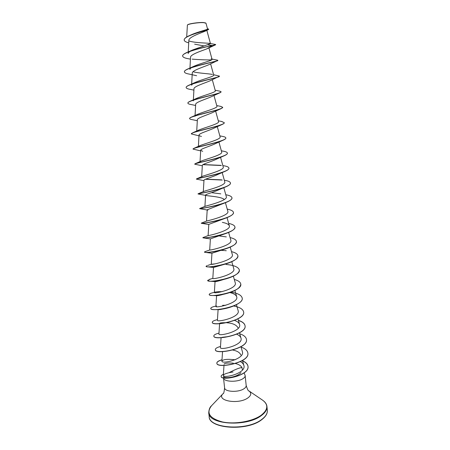 <?xml version="1.0" encoding="UTF-8"?>
<svg xmlns="http://www.w3.org/2000/svg" width="450" height="450" viewBox="0 0 450 450"><rect width="100%" height="100%" fill="white"/><g stroke="black" fill="none" stroke-linecap="round" stroke-linejoin="round"><path stroke-width="0.67" d="M205.768 22.995L203.541 22.534C198.771 22.185 188.156 23.771 187.521 24.913L187.493 24.947M191.093 34.903L192.251 34.38C198.771 31.556 208.018 29.582 207.54 28.929L205.987 23.231L203.653 22.646C198.816 22.303 188.049 23.912 187.397 25.071L186.694 37.007M240.969 372.679C235.958 378.062 222.727 378.743 223.695 376.358L224.207 376.037M223.521 377.387L223.498 377.769M245.154 375.581L246.184 385.526C246.274 386.646 245.514 387.731 243.911 388.777C238.326 392.664 224.528 391.933 224.601 387.832L223.509 377.893C223.419 381.859 237.246 382.511 242.859 378.737C244.474 377.713 245.239 376.667 245.154 375.581L244.142 372.87M233.044 371.947L228.988 372.707C235.721 369.214 240.058 367.526 242.004 367.644L242.438 370.058M208.204 29.683L205.847 30.836C202.275 32.574 188.589 36.917 188.843 40.393L188.229 51.913M194.642 44.173L204.086 45.928M215.421 44.876L206.646 48.949C201.684 50.839 190.305 54.517 190.536 57.251L189.956 68.057M217.862 60.429L209.301 64.491C205.279 66.459 191.976 70.358 192.263 73.069L191.666 84.032M219.487 76.196L210.639 80.511C206.274 82.676 193.697 86.349 193.978 88.763L193.371 99.849M221.096 91.834L220.174 92.672L211.944 96.424C207.27 98.758 195.401 102.201 195.677 104.327L195.053 115.509M222.688 107.342L221.287 108.557L213.204 112.236C208.294 114.705 197.094 117.906 197.364 119.762L196.729 131.017M224.263 122.732L224.274 122.794C224.314 123.249 223.65 123.778 222.3 124.386L214.425 127.941C209.301 130.517 198.782 133.464 199.035 135.067C199.035 135.608 199.839 136.069 201.454 136.44M225.827 137.993L225.838 138.054C225.883 138.656 225.006 139.359 223.211 140.153L215.612 143.544C210.341 146.177 200.441 148.888 200.694 150.255L202.708 151.369M227.379 153.135L227.391 153.197C227.441 153.973 226.316 154.856 224.016 155.852L216.765 159.041C211.365 161.713 202.106 164.166 202.343 165.319L201.679 176.676M228.921 168.159L228.926 168.221C228.977 169.189 227.576 170.28 224.719 171.484L217.873 174.437C212.389 177.114 203.754 179.314 203.974 180.264L203.304 191.616M230.445 183.06L230.456 183.122C230.501 184.314 228.786 185.625 225.315 187.054L218.947 189.72C213.435 192.369 205.386 194.327 205.594 195.086L206.578 195.576C209.829 196.178 221.614 196.819 224.184 199.451M231.964 197.848L231.969 197.91C232.003 199.35 229.939 200.897 225.787 202.551L207.203 209.79L207.911 210.127L199.659 208.665L200.599 208.564M233.466 212.518L233.471 212.58C233.482 214.307 231.036 216.107 226.131 217.98L208.8 224.381L208.114 235.609M234.956 227.076L234.962 227.138C234.934 229.185 232.048 231.255 226.316 233.336L210.381 238.854L209.7 249.998C209.706 250.599 232.948 245.295 230.833 240.249L228.634 232.431M224.719 249.143L211.95 253.215L211.264 264.268C210.757 265.298 234.523 259.976 232.318 254.554L230.22 247.123M237.904 255.847L237.909 255.909C237.713 258.773 233.769 261.416 226.08 263.846L213.508 267.463L212.816 278.426C212.299 279.793 236.076 274.472 233.786 268.746L231.795 261.692M239.355 270.073L239.366 270.129C238.995 273.521 234.377 276.48 225.501 279L224.426 279.248C218.801 281.008 215.679 281.79 215.049 281.599L214.363 292.478C213.823 294.182 237.623 288.849 235.249 282.825L233.353 276.148M240.801 284.186L240.812 284.243C240.137 288.326 234.636 291.611 224.308 294.103L225.124 293.794C220.297 295.234 217.468 295.853 216.624 295.644L216.585 295.622M224.893 308.492C221.372 309.403 219.167 309.78 218.284 309.623L218.109 309.544M220.078 323.516L219.617 323.353C219.864 322.897 221.912 322.678 225.765 322.689M226.688 322.746C232.639 323.151 236.43 324.861 238.056 327.881M226.311 336.814L222.148 337.331L226.311 336.814M232.74 350.061C237.133 350.876 239.85 352.53 240.879 355.033M224.083 364.151C224.679 363.122 227.745 362.784 233.274 363.133M235.491 363.555C238.781 364.348 240.953 365.715 242.004 367.644M228.988 372.707C225.394 373.629 223.509 374.49 223.329 375.289C222.683 378.889 246.769 373.337 243.849 365.349C243.399 363.892 242.252 362.649 240.401 361.626M235.131 359.798C227.453 358.903 223.042 359.342 221.906 361.108C221.287 364.461 245.154 359.094 242.37 351.608L240.975 346.731M221.079 337.613L220.421 347.591C219.819 350.623 243.675 345.262 240.969 338.062C240.463 336.488 239.023 335.205 236.649 334.221M219.617 323.353L218.925 333.973C218.34 336.673 242.173 331.329 239.558 324.411C238.995 322.729 237.319 321.396 234.529 320.417M218.104 309.606L217.412 320.248C216.844 322.622 240.671 317.278 238.129 310.657L236.441 304.718M216.585 295.644L215.893 306.416C215.336 308.458 239.147 303.126 236.694 296.798C235.98 294.874 233.696 293.456 229.854 292.556M222.199 291.628C218.329 291.617 215.826 291.831 214.689 292.258M214.672 263.891L211.275 264.251L207.776 265.41M226.299 236.903L219.403 235.974M228.656 223.408C232.56 224.241 234.658 225.444 234.951 227.014C236.548 233.044 202.061 239.338 202.877 237.634L208.192 235.575C209.267 235.671 231.351 230.411 229.337 225.833C228.707 224.274 226.367 223.121 222.328 222.379M227.222 209.126C231.103 209.891 233.184 211.005 233.46 212.456C235.018 218.036 200.391 224.37 201.263 223.149L206.736 220.989C208.744 220.607 229.736 215.449 227.835 211.303L225.422 202.697M204.913 206.499L205.318 206.241C208.164 205.419 228.105 200.402 226.316 196.656L223.802 187.656M220.776 193.843L211.444 192.662M203.299 191.768L203.946 191.334C207.529 190.097 226.457 185.259 224.781 181.896L222.176 172.53M201.667 176.917L202.607 176.265C206.843 174.651 224.786 170.027 223.239 167.012L220.551 157.32M200.025 161.944L201.302 161.027C206.123 159.081 223.116 154.688 221.681 152.01L218.914 142.003M198.366 146.852L200.031 145.631C205.363 143.387 221.428 139.241 220.112 136.884L217.271 126.591M196.74 131.462L198.787 130.072C204.564 127.569 219.735 123.694 218.531 121.635L215.623 111.071M195.013 116.297L195.148 115.926M195.289 115.751L197.584 114.345C203.743 111.628 218.014 108.039 216.934 106.262L213.964 95.445M193.314 100.828L193.748 100.058M193.978 99.844L196.408 98.454C202.877 95.569 216.298 92.267 215.325 90.765L212.293 79.701M191.604 85.236L192.454 84.004M192.78 83.756L195.266 82.395C202.005 79.38 214.554 76.388 213.705 75.133L210.617 63.849M212.434 74.469C209.031 73.62 198.326 73.254 193.067 71.741M189.877 69.508C190.013 68.496 191.441 67.382 194.164 66.172C201.083 63.079 212.822 60.384 212.068 59.377L208.918 47.824M188.139 53.657C188.314 52.447 189.968 51.159 193.101 49.781L210.465 43.667L206.843 30.341M210.071 43.453C208.024 42.958 195.143 43.003 189.321 41.062M206.646 48.949L212.271 45.641L215.612 44.797L215.325 44.449M188.713 42.812C185.884 42.12 184.376 41.214 184.202 40.101C183.313 35.837 206.443 30.532 208.417 29.588L208.699 29.166L207.911 28.845M207.748 44.792L212.254 45.506C206.528 46.699 194.873 49.236 188.224 51.913C184.461 53.409 182.599 54.759 182.649 55.974L182.666 56.109C181.384 52.757 202.905 47.43 212.271 45.641L215.691 44.567M184.196 40.033L184.185 39.966C184.236 38.419 186.39 36.788 190.643 35.083C198.759 31.809 209.256 29.768 208.699 29.166M182.666 56.109C182.903 57.268 184.849 58.151 188.494 58.764L190.434 59.141M217.631 60.733C215.066 61.852 182.88 68.214 184.427 71.921C184.607 72.849 186.204 73.575 189.219 74.093L196.639 75.724M218.959 76.731C215.021 78.48 184.708 84.521 186.171 87.609C186.306 88.335 187.594 88.914 190.035 89.336L193.905 90.129M220.174 92.672C215.021 94.984 186.525 100.648 187.903 103.168C187.999 103.725 189.011 104.169 190.941 104.501L195.615 105.469M221.287 108.557C215.066 111.347 188.336 116.601 189.624 118.603C189.692 119.014 190.457 119.34 191.925 119.587L197.308 120.712M222.3 124.386C215.145 127.575 190.136 132.379 191.329 133.914L198.99 135.844M223.211 140.153C215.252 143.662 191.931 147.999 193.022 149.102L200.661 150.874M224.016 155.852C215.387 159.604 193.714 163.457 194.698 164.171L202.314 165.803M202.916 164.672L221.366 165.527M224.719 171.484C215.533 175.393 195.491 178.757 196.363 179.123L203.951 180.63M205.391 179.274L222.238 180.045M225.315 187.054C215.696 191.036 197.252 193.905 198.011 193.95L206.578 195.576M225.787 202.551C215.865 206.528 198.996 208.907 199.654 208.671L202.618 208.277M226.131 217.98C216.349 221.743 201.459 223.678 201.308 223.29L201.263 223.149M207.613 222.508L208.766 222.446M226.316 233.336C217.058 236.722 204.334 238.286 203.091 237.853L202.877 237.634M236.436 241.521L236.441 241.577C236.346 244.001 232.971 246.352 226.316 248.625C217.783 251.544 207.157 252.787 205.042 252.36L204.48 252.011L205.442 251.511M219.448 250.436L219.943 250.442M226.08 263.846C217.384 266.197 211.101 267.182 207.225 266.811L206.083 266.332M223.678 264.414L224.027 264.437M225.501 279C218.632 280.716 213.379 281.447 209.734 281.199L207.658 280.485M224.308 294.103C219.667 295.104 215.843 295.571 212.839 295.504C210.516 295.431 209.306 295.127 209.216 294.593L209.216 294.531M242.235 298.187L242.241 298.249C243.186 302.805 230.782 308.216 220.618 309.33L218.458 309.561C213.598 309.848 211.033 309.504 210.769 308.531L210.769 308.469M243.658 312.086L243.664 312.142C245.503 320.709 211.826 326.796 212.31 322.363L212.31 322.301M238.427 320.468C242.482 321.761 244.699 323.584 245.076 325.935C246.954 334.901 213.407 340.948 213.84 336.088L213.834 336.032M246.476 339.564L246.482 339.621C248.389 348.981 214.982 354.994 215.359 349.712L215.353 349.656M247.866 353.149L247.871 353.205C249.812 362.953 216.534 368.933 216.861 363.234C216.833 361.986 218.542 360.861 221.991 359.859M242.584 360.939C245.897 362.368 247.708 364.224 248.023 366.502C249.469 376.031 220.556 381.144 221.186 376.431L221.181 376.374M192.133 59.13C199.052 59.698 205.549 59.962 211.624 59.923M217.271 60.137L217.884 60.362C218.796 61.02 198.529 64.614 188.961 68.479C185.878 69.722 184.359 70.824 184.41 71.792L184.421 71.854M213.593 74.722L219.499 76.129C220.506 77.153 198.759 81.208 189.799 84.842C187.324 85.843 186.109 86.726 186.159 87.48L186.171 87.542M219.566 91.125L221.102 91.766C222.199 93.189 198.968 97.678 190.732 101.002C188.797 101.784 187.847 102.465 187.892 103.039L187.903 103.101M220.556 106.363L222.688 107.28C223.875 109.119 199.159 114.019 191.756 116.961C190.294 117.551 189.574 118.058 189.607 118.474L189.624 118.536M221.456 121.433L224.263 122.664C225.54 124.959 199.311 130.23 192.864 132.716L191.329 133.852M222.249 136.35L222.998 136.491C224.792 136.862 225.737 137.34 225.827 137.931C227.177 140.704 199.429 146.306 194.051 148.275L193.028 149.04M221.349 150.795L223.779 151.262C226.058 151.718 227.256 152.319 227.379 153.073C228.797 156.358 199.507 162.248 195.322 163.643L194.715 164.104M203.113 164.554L220.894 165.352M222.84 165.583L224.466 165.881C227.267 166.421 228.752 167.158 228.915 168.092C230.389 171.928 199.536 178.042 196.672 178.808L196.414 179.055M205.672 179.156L221.676 179.859M225.056 180.354L224.319 180.231L225.056 180.354C228.431 180.979 230.231 181.862 230.439 182.998C231.953 187.419 199.507 193.691 198.112 193.776L198.253 193.866M225.776 194.732C229.635 195.429 231.694 196.447 231.958 197.786C233.482 202.832 199.417 209.183 199.648 208.547L199.637 208.547M208.71 222.328L209.694 222.283M203.046 237.499L203.344 237.392M230.079 237.578C234.011 238.483 236.126 239.777 236.43 241.459C238.072 247.928 203.721 254.188 204.48 252.011M221.456 250.374L224.134 250.532M224.713 250.577L226.26 250.734M231.491 251.634C235.446 252.607 237.578 253.997 237.898 255.791C239.58 262.688 205.369 268.914 206.066 266.276L207.045 265.635M226.013 264.465C233.989 265.179 238.433 267.03 239.355 270.011C241.071 277.341 207 283.528 207.641 280.429L210.459 279.096M234.287 279.439C238.286 280.541 240.458 282.105 240.795 284.124C242.556 291.87 208.614 298.024 209.205 294.474C209.188 293.957 210.195 293.423 212.22 292.877L213.621 292.556M230.901 292.191C237.724 293.164 241.498 295.144 242.229 298.131C244.024 306.287 210.218 312.407 210.757 308.413C210.78 307.592 212.496 306.816 215.916 306.09M222.632 305.331L225.72 305.286M233.634 306.006C239.692 307.125 243.028 309.133 243.653 312.03C245.492 320.591 211.815 326.678 212.299 322.245C212.31 321.317 214.026 320.451 217.451 319.652M238.393 320.344C242.46 321.643 244.688 323.466 245.064 325.817C246.943 334.783 213.396 340.83 213.829 335.976C213.823 334.935 215.544 333.984 218.981 333.118M239.743 333.776C243.833 335.137 246.077 337.044 246.471 339.508C248.377 348.863 214.965 354.881 215.342 349.599C215.331 348.452 217.046 347.411 220.494 346.478M241.082 347.108C245.194 348.525 247.455 350.522 247.86 353.093C249.801 362.835 216.523 368.814 216.849 363.122C216.821 361.868 218.537 360.743 221.996 359.747M242.55 360.821C245.874 362.25 247.697 364.106 248.012 366.39C249.458 375.919 220.545 381.026 221.175 376.318C221.034 375.744 221.777 375.047 223.403 374.231M261.647 419.512C246.971 431.156 208.839 428.552 209.177 416.486C208.378 428.518 246.6 431.679 261.54 419.822C265.714 416.678 267.643 413.494 267.317 410.271C267.581 413.438 265.691 416.514 261.647 419.512M262.384 400.027L262.766 400.292C265.314 402.109 266.704 404.179 266.946 406.496C267.204 409.624 265.314 412.673 261.259 415.637C246.555 427.168 208.384 424.648 208.744 412.718L209.177 416.486M246.184 385.526C247.506 389.52 248.411 391.309 248.906 390.887L262.766 400.292C268.611 404.775 268.059 409.776 261.113 415.288C252.579 421.47 234.81 424.569 222.429 421.942C209.599 418.393 205.959 413.004 211.511 405.771L211.832 405.433M248.906 390.887C251.685 393.064 251.297 395.443 247.748 398.019C238.106 404.893 215.601 400.641 223.076 393.643L223.2 393.514M224.601 387.832C224.156 392.017 223.65 393.958 223.076 393.643L211.511 405.771C209.88 407.064 208.958 409.382 208.744 412.718M199.035 135.067L198.394 146.385M200.694 150.255L200.042 161.601M205.594 195.086L204.919 206.415M207.203 209.79L206.522 221.079M227.036 217.626L229.337 225.833M234.906 290.492L236.694 296.792M237.96 318.831L239.558 324.411M239.473 332.837L240.969 338.062M222.542 351.636L221.906 361.108M242.46 360.517L243.849 365.349M223.993 365.434L223.329 375.289M215.561 44.494L210.431 43.526M190.643 35.083L192.251 34.38M208.204 28.907L207.495 28.761M266.946 406.496L267.317 410.271M208.789 224.494L201.308 223.29M210.375 238.911L203.091 237.853M211.95 253.237L205.042 252.36M213.542 267.469L207.225 266.811M215.049 281.599L209.734 281.199M216.624 295.644L212.839 295.504M225 308.469L220.618 309.33M218.284 309.623L216.686 309.606L218.458 309.561M220.703 323.516L219.651 323.533M216.624 305.994L215.916 306.113M214.369 292.354L212.22 292.877M212.822 278.381L209.407 279.377M209.7 249.998L204.947 251.668M205.318 206.241L199.648 208.547M203.946 191.334L198.112 193.776M202.607 176.265L196.672 178.808M201.302 161.027L195.322 163.643M200.031 145.631L194.051 148.275M219.831 135.866L222.998 136.491M198.787 130.067L192.864 132.716M218.301 120.797L222.12 121.562M197.584 114.345L191.756 116.961M216.748 105.581L221.141 106.476M196.408 98.454L190.732 101.002M215.179 90.225L220.061 91.221M195.266 82.395L189.799 84.842M194.164 66.172L188.961 68.479M211.151 58.894L217.586 60.193M193.101 49.781L188.224 51.913"/></g></svg>
